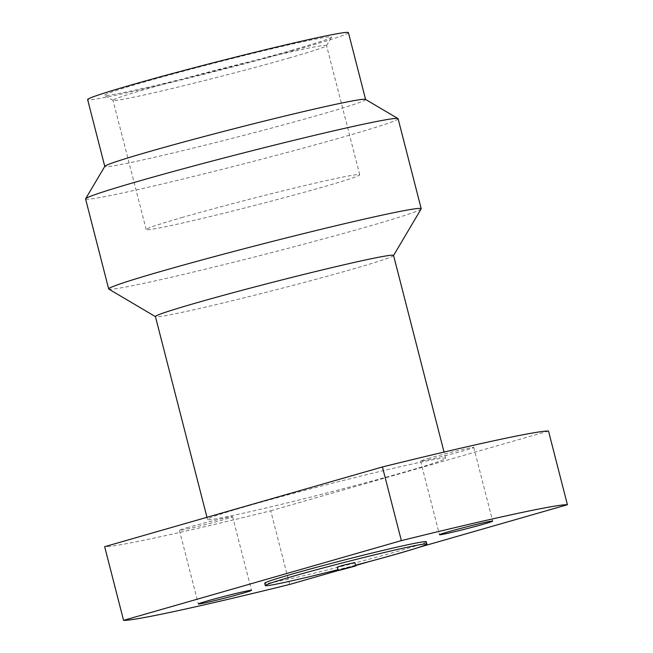 <?xml version="1.0" encoding="UTF-8"?>
<svg xmlns="http://www.w3.org/2000/svg" width="653" height="653" viewBox="0 0 653 653"><rect width="100%" height="100%" fill="white"/><g stroke="black" fill="none" stroke-linecap="round" stroke-linejoin="round"><path stroke-width="0.49" stroke-dasharray="3.27 2.45" d="M354.865 562.543L337.283 567.057M188.537 527.249A27.442 0.906 165.6 0 0 179.412 530.301A27.442 0.906 165.6 0 0 195.084 527.126A27.442 0.906 165.6 0 0 223.448 519.706A27.442 0.906 165.6 0 0 232.566 516.654A27.442 0.906 165.6 0 0 216.902 519.829A27.442 0.906 165.6 0 0 188.537 527.249M429.707 458.031A27.442 0.906 165.6 0 0 420.589 461.083A27.442 0.906 165.6 0 0 436.253 457.908A27.442 0.906 165.6 0 0 464.618 450.488A27.442 0.906 165.6 0 0 473.743 447.436A27.442 0.906 165.6 0 0 458.071 450.611A27.442 0.906 165.6 0 0 429.707 458.031M289.891 57.774A110.226 3.632 -14.4 0 1 177.567 87.2A110.226 3.632 -14.4 0 1 113.108 100.448A110.226 3.632 -14.4 0 1 113.018 100.342A110.226 3.632 -14.4 0 1 149.668 88.09A110.226 3.632 -14.4 0 1 263.608 58.28A110.226 3.632 -14.4 0 1 326.549 45.522A110.226 3.632 -14.4 0 1 326.516 45.653A110.226 3.632 -14.4 0 1 289.891 57.774M182.84 217.286A110.226 3.632 165.6 0 0 146.19 229.546A110.226 3.632 165.6 0 0 209.131 216.788A110.226 3.632 165.6 0 0 323.072 186.978A110.226 3.632 165.6 0 0 359.721 174.718A110.226 3.632 165.6 0 0 296.78 187.476A110.226 3.632 165.6 0 0 182.84 217.286M292.617 50.012A117.246 3.861 -14.4 0 1 173.135 81.307A117.246 3.861 -14.4 0 1 104.562 95.395A117.246 3.861 -14.4 0 1 143.456 82.254A117.246 3.861 -14.4 0 1 266.351 50.134A117.246 3.861 -14.4 0 1 331.569 37.115A117.246 3.861 -14.4 0 1 292.617 50.012M365.5 99.395A134.632 4.432 -14.4 0 1 365.615 99.517A134.632 4.432 -14.4 0 1 320.843 114.487A134.632 4.432 -14.4 0 1 181.681 150.9A134.632 4.432 -14.4 0 1 104.798 166.482A134.632 4.432 -14.4 0 1 104.831 166.319M348.441 32.65A134.632 4.432 -14.4 0 1 303.678 47.62A134.632 4.432 -14.4 0 1 164.507 84.033A134.632 4.432 -14.4 0 1 87.633 99.615M398.101 118.715A161.332 5.314 -14.4 0 1 344.458 136.657A161.332 5.314 -14.4 0 1 177.698 180.293A161.332 5.314 -14.4 0 1 85.584 198.961M421.161 208.895A161.332 5.314 -14.4 0 1 367.566 226.648A161.332 5.314 -14.4 0 1 203.156 269.713A161.332 5.314 -14.4 0 1 108.814 289.099M393.555 255.429A122.927 4.049 -14.4 0 1 393.522 255.576A122.927 4.049 -14.4 0 1 352.685 269.101A122.927 4.049 -14.4 0 1 227.407 301.915A122.927 4.049 -14.4 0 1 155.52 316.681A122.927 4.049 -14.4 0 1 155.422 316.574M248.385 505.773A122.927 4.049 -14.4 0 1 375.451 472.527A122.927 4.049 -14.4 0 1 445.64 458.3A122.927 4.049 -14.4 0 1 404.77 471.964A122.927 4.049 -14.4 0 1 277.705 505.21A122.927 4.049 -14.4 0 1 207.515 519.437A122.927 4.049 -14.4 0 1 248.385 505.773M426.287 541.794A83.413 2.743 -14.4 0 1 398.55 551.067A83.413 2.743 -14.4 0 1 312.33 573.628A83.413 2.743 -14.4 0 1 264.694 583.284M338.336 570.477L355.624 565.514M370.537 561.229L418.981 547.328M289.63 584.451L270.717 510.785A230.64 7.591 -14.4 0 1 104.651 546.683M270.717 510.785L548.504 431.053M355.542 565.188A83.413 2.743 -14.4 0 1 337.968 569.702M179.412 530.301L198.332 603.968M420.589 461.083L439.502 534.75M146.19 229.546L113.018 100.342M113.108 100.448L104.562 95.395M445.64 458.3L444.048 452.072M207.515 519.437L206.968 517.315M326.516 45.653L331.569 37.115M359.721 174.718L326.549 45.522M473.743 447.436L492.656 521.102M232.566 516.654L251.487 590.32"/><path stroke-width="0.98" d="M340.319 570.102L338.156 570.461L343.829 568.714L355.738 565.947L340.319 570.102M338.156 570.461L337.283 567.057L342.956 565.31L354.865 562.543L355.738 565.947M207.45 600.923A27.442 0.906 165.6 0 0 198.332 603.968A27.442 0.906 165.6 0 0 213.996 600.793A27.442 0.906 165.6 0 0 242.361 593.373A27.442 0.906 165.6 0 0 251.487 590.32A27.442 0.906 165.6 0 0 235.815 593.495A27.442 0.906 165.6 0 0 207.45 600.923M448.627 531.697A27.442 0.906 165.6 0 0 439.502 534.75A27.442 0.906 165.6 0 0 455.165 531.575A27.442 0.906 165.6 0 0 483.53 524.155A27.442 0.906 165.6 0 0 492.656 521.102A27.442 0.906 165.6 0 0 476.984 524.277A27.442 0.906 165.6 0 0 448.627 531.697M155.438 316.64L108.814 289.099A161.332 5.314 -14.4 0 1 108.684 288.944L85.584 198.961A161.332 5.314 -14.4 0 1 85.625 198.773L104.831 166.319A134.632 4.432 -14.4 0 1 149.57 151.512A134.632 4.432 -14.4 0 1 286.765 115.573A134.632 4.432 -14.4 0 1 365.5 99.395L397.971 118.568A161.332 5.314 -14.4 0 1 398.101 118.715L421.201 208.707A161.332 5.314 -14.4 0 1 421.161 208.895L393.571 255.494M104.782 166.409L87.633 99.615A134.632 4.432 -14.4 0 1 132.396 84.645A134.632 4.432 -14.4 0 1 271.566 48.232A134.632 4.432 -14.4 0 1 348.441 32.65L365.59 99.444M85.625 198.773A161.332 5.314 -14.4 0 1 139.22 181.02A161.332 5.314 -14.4 0 1 303.629 137.954A161.332 5.314 -14.4 0 1 397.971 118.568M108.684 288.944A161.332 5.314 -14.4 0 1 162.328 271.011A161.332 5.314 -14.4 0 1 329.088 227.375A161.332 5.314 -14.4 0 1 421.201 208.707M206.968 517.315L155.422 316.574A122.927 4.049 -14.4 0 1 196.3 302.902A122.927 4.049 -14.4 0 1 323.366 269.656A122.927 4.049 -14.4 0 1 393.555 255.429L444.048 452.072M337.968 569.702A83.413 2.743 -14.4 0 1 265.281 585.545A83.413 2.743 -14.4 0 1 293.017 576.273A83.413 2.743 -14.4 0 1 379.238 553.711A83.413 2.743 -14.4 0 1 426.866 544.055A83.413 2.743 -14.4 0 1 399.13 553.336A83.413 2.743 -14.4 0 1 355.542 565.188M265.281 585.545L264.694 583.284A83.413 2.743 -14.4 0 1 292.43 574.003A83.413 2.743 -14.4 0 1 378.658 551.442A83.413 2.743 -14.4 0 1 426.287 541.794L426.866 544.055M418.981 547.328L567.416 504.72L548.504 431.053A230.64 7.591 -14.4 0 0 382.438 466.952L401.35 540.619L123.564 620.35A230.64 7.591 -14.4 0 0 289.63 584.451L338.336 570.477M355.624 565.514L370.537 561.229M401.35 540.619A230.64 7.591 -14.4 0 1 567.416 504.72M382.438 466.952L104.651 546.683L123.564 620.35"/></g></svg>
